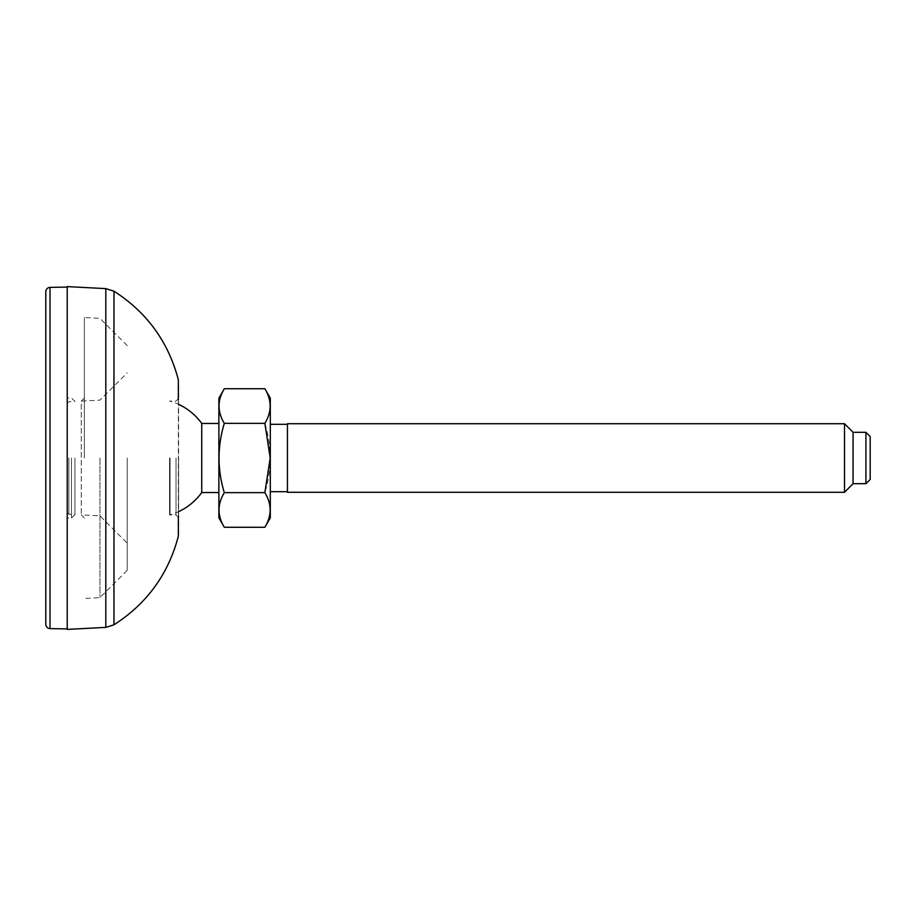 <?xml version="1.0" encoding="UTF-8"?>
<svg xmlns="http://www.w3.org/2000/svg" width="916" height="916" viewBox="0 0 916 916"><rect width="100%" height="100%" fill="white"/><g stroke="black" fill="none" stroke-linecap="round" stroke-linejoin="round"><path stroke-width="0.69" stroke-dasharray="4.58 3.44" d="M178.597 534.097L178.597 381.903M169.597 458L169.597 514.964L169.597 458M178.597 458L178.597 517.471L178.597 458M67.223 286.605L67.223 629.395M67.223 458L67.223 287.086L67.223 458M45.8 624.334L45.8 291.666M201.738 423.455L201.738 492.545M865.918 483.705L865.918 432.295M870.2 479.423L870.2 436.577M844.495 492.281L844.495 423.719M853.059 432.295L853.059 483.705M224.317 388.728C217.287 400.246 217.287 411.799 224.317 423.364L264.861 423.364C271.892 411.845 271.892 400.303 264.861 388.728M224.317 423.364C217.287 446.504 217.287 469.599 224.317 492.636L264.861 492.636C271.892 469.599 271.892 446.504 264.861 423.364M264.861 527.273C271.892 515.754 271.892 504.201 264.861 492.636M224.317 492.636C217.287 504.155 217.287 515.697 224.317 527.273M218.878 398.151L218.878 517.849M218.878 458L218.878 423.455L218.878 458M270.3 398.151L270.3 517.849M270.3 458L270.3 424.314L270.3 458M287.441 458L287.441 424.314L287.441 458M287.441 423.719L287.441 492.281M74.94 458L74.94 514.563L74.94 458M71.505 458L71.505 517.987L71.505 458M127.209 458L127.209 570.382L127.209 458M99.947 458L99.947 597.644L99.947 458M84.364 458L84.364 317.531L84.364 458M84.364 398.013L81.261 401.105L81.261 514.895L81.261 401.105L99.947 400.132L127.209 372.858M178.345 399.628L178.345 516.372M105.809 627.38L105.809 288.62M113.973 291.196L113.973 624.804M170.067 458L170.067 514.907L170.067 458M176.032 458L176.032 514.907L176.032 458M50.014 287.384L50.014 628.616M68.849 458L68.849 514.242L68.849 458M178.597 517.471L176.032 514.907L169.597 514.964A59.128 59.128 0 0 0 178.597 511.655M178.597 398.529L176.032 401.094L169.597 401.036A59.128 59.128 0 0 1 178.597 404.345M67.223 512.525L68.849 514.242L74.94 514.563L71.505 517.987L67.223 517.987M67.223 403.475L68.849 401.758L74.94 401.437L71.505 398.013L67.223 398.013M127.209 345.618L99.947 318.356L84.364 317.531M127.209 570.382L99.947 597.644L84.364 598.469M84.364 517.987L81.261 514.895L99.947 515.868L127.209 543.142"/><path stroke-width="1.37" d="M113.973 291.196L105.809 288.62L105.809 627.38L113.973 624.804L113.973 291.196C146.949 312.379 168.407 341.931 178.345 379.842L178.345 399.628M105.809 627.38L67.223 629.395L67.223 286.605L105.809 288.62M50.014 287.384C47.472 287.647 46.063 289.078 45.8 291.666L45.8 624.334C46.063 626.922 47.472 628.353 50.014 628.616L50.014 287.384L67.223 287.086M178.597 511.655A59.128 59.128 0 0 0 201.738 492.545L201.738 423.455A59.128 59.128 0 0 0 178.597 404.345M865.918 483.705L870.2 479.423L870.2 436.577L865.918 432.295L865.918 483.705L853.059 483.705L853.059 432.295L844.495 423.719L844.495 492.281L287.441 492.281L287.441 423.719L844.495 423.719M264.861 388.728C271.892 400.246 271.892 411.799 264.861 423.364L224.317 423.364C217.287 411.845 217.287 400.303 224.317 388.728L264.861 388.728L270.3 398.151L270.3 517.849L264.861 527.273L224.317 527.273C217.287 515.754 217.287 504.201 224.317 492.636L264.861 492.636C271.892 504.155 271.892 515.697 264.861 527.273M264.861 492.636L270.209 458L264.861 423.364M224.317 492.636C217.287 469.599 217.287 446.504 224.317 423.364M224.317 527.273L218.878 517.849L218.878 398.151L224.317 388.728M178.345 516.372L178.345 536.158C168.407 574.069 146.949 603.621 113.973 624.804M50.014 628.616L67.223 628.914M853.059 483.705L844.495 492.281M218.878 423.455L201.738 423.455M218.878 492.545L201.738 492.545M287.441 424.314L270.3 424.314M287.441 491.686L270.3 491.686M865.918 432.295L853.059 432.295"/></g></svg>
